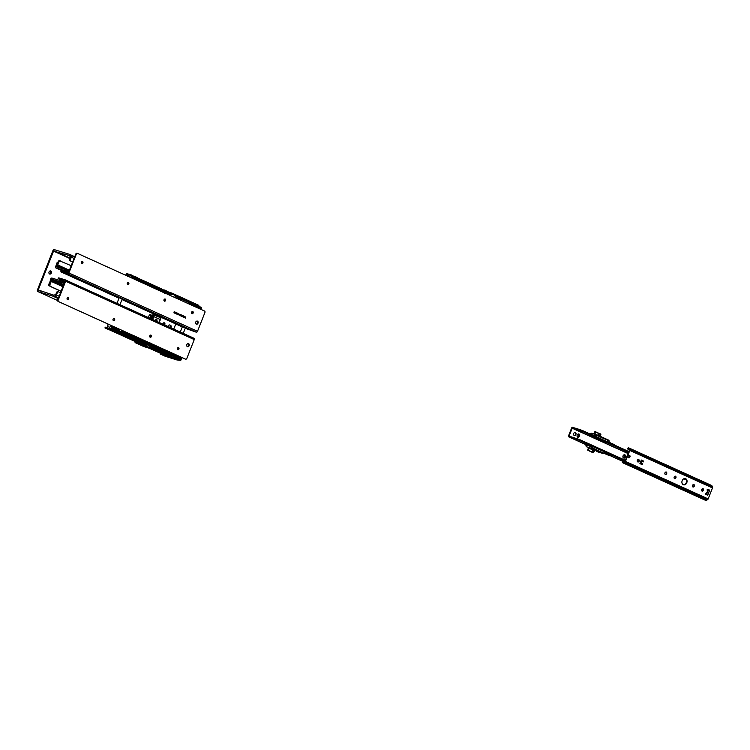 <?xml version="1.0" encoding="UTF-8"?>
<svg xmlns="http://www.w3.org/2000/svg" width="750" height="750" viewBox="0 0 750 750"><rect width="100%" height="100%" fill="white"/><g stroke="black" fill="none" stroke-linecap="round" stroke-linejoin="round"><path stroke-width="1.12" d="M49.05 271.969A1.622 1.256 107.1 0 0 51.347 273.009A1.622 1.256 107.1 0 0 49.05 271.969M49.378 273.853A1.622 1.256 107.1 0 0 50.288 270.9M57.994 262.209A1.322 1.022 107.1 0 0 57.066 264.553M49.678 283.312A1.322 1.022 107.1 0 0 49.538 285.872M155.953 321A1.256 0.975 107.1 0 0 156.009 319.191M156.619 321.3A1.256 0.975 107.1 0 0 156.403 319.209A1.256 0.975 107.1 0 0 155.034 320.587M163.903 324.609A1.322 1.022 107.1 0 0 163.884 322.781M164.578 324.919A1.322 1.022 107.1 0 0 164.278 322.8A1.322 1.022 107.1 0 0 162.844 324.131M170.841 327.75A1.622 1.256 107.1 0 0 170.512 325.294L169.941 325.031A1.622 1.256 107.1 0 0 168.075 326.503M69.666 259.256L70.406 259.481A1.219 0.938 107.2 0 0 70.809 261.019L70.069 260.784A1.219 0.938 -72.8 0 1 69.666 259.256L70.594 256.941L69.084 255.459L69.534 254.334L54.384 249.666A1.622 1.022 -65.6 0 0 52.809 250.875L37.5 289.753A1.622 1.022 -65.6 0 0 37.809 291.534A1.622 1.022 -65.6 0 0 37.884 291.562L53.25 296.25L55.087 296.222L56.447 294.984L55.697 294.759L56.597 292.425A1.219 0.938 -72.8 0 1 57.816 291.647L58.556 291.872A1.219 0.938 107.2 0 1 58.641 291.909L60.544 292.772M57.816 291.647A1.219 0.938 -72.8 0 1 57.9 291.675L58.472 291.853M58.556 291.872A1.219 0.938 107.2 0 0 57.337 292.659L56.597 292.425M59.175 296.231L56.447 294.984L57.337 292.659M58.266 298.538L53.25 296.25L53.531 295.097L55.697 294.759M58.556 297.806L55.087 296.222L55.369 295.069M70.547 256.519L71.137 255.459L69.722 254.428L69.131 255.487L53.55 251.1L38.231 289.978L53.531 295.097M58.247 298.594L53.034 296.222L53.475 295.087M70.809 261.019L72.713 261.881M70.069 260.784L72.675 261.975M70.406 259.481L71.334 257.175L71.137 255.459L74.616 257.044M70.594 256.941L74.072 258.422M150.478 318.516L151.256 316.556A1.519 1.181 107.1 0 0 149.1 315.572L148.322 317.541M151.266 318.872L153.075 314.269L153.9 314.644L153.075 314.269M152.672 319.509L153.806 316.622A1.622 1.022 -65.6 0 0 153.741 315.038L153.9 314.644M152.081 319.247L153.741 315.038L160.209 317.522M159.225 322.491L161.034 317.887M173.766 329.081L175.781 323.962M149.775 318.206L150.516 316.322A1.519 1.181 107.1 0 0 150.234 314.578M170.156 327.441A1.622 1.256 107.1 0 0 169.781 325.069L169.509 324.947M160.059 317.906A1.622 1.022 114.4 0 1 160.125 319.491L153.806 316.622M158.981 322.378L160.125 319.491M151.397 318.938L153.206 314.344M151.969 319.191L153.769 314.606M160.284 318.694L160.669 317.738M69.722 254.428L74.747 256.716M160.481 353.006L160.116 353.953L160.809 354.272M161.297 354.488L165.319 356.316M165.497 356.325L176.991 359.991L165.497 356.325M166.378 356.606L176.756 359.812M160.875 354.234L161.756 354.506L160.875 354.234M161.756 354.506L172.134 357.712M150.084 348.431L154.763 349.838M155.156 350.006L143.944 346.613M149.559 348.347L166.35 355.959M160.941 354.347L172.416 357.9M176.869 359.906L151.378 348.122L154.603 349.509L155.119 348.741L154.603 349.509M146.616 346.462L150.722 347.681L148.191 344.841M143.653 344.709L148.2 344.738L150.816 347.269M141.619 343.387L142.312 344.297L141.469 343.322M141.525 343.931L141.197 342.844L140.522 342.638L140.194 343.472L141.131 343.781M140.194 343.472L140.522 342.638M114.413 331.453L139.809 343.322M112.341 330.863L119.316 331.509L148.116 344.569L147.9 345.038L148.116 344.569M118.809 330.872L119.231 330.178L118.903 330.797L119.737 331.294L111.544 327.984L109.453 329.297L113.784 331.238M109.312 328.491L110.606 325.219L109.331 328.491L108.141 328.209L107.906 328.781L108.216 328.209L107.981 328.8L109.453 329.297L105.862 328.397L110.803 330.047L106.716 328.725M110.409 329.859L107.287 328.903M107.934 329.156L136.8 342.244L140.728 344.344L135.272 342.619L138.459 344.081M135.272 342.656L136.181 342.966M139.425 344.381L149.803 347.578M138.572 344.184L150.028 347.766L138.581 344.147M136.566 342.413L135.15 342.628L134.972 342.075L136.8 342.244L109.528 329.878M141.197 342.844L147.994 344.606L118.556 331.734L118.734 331.191L111.328 328.472L118.866 331.153L114.45 329.991L113.606 331.181M111.197 328.556L114.45 329.991M116.278 331.669L140.137 342.488M167.934 353.972L168.197 353.306L149.325 344.747M168.197 353.306L171.319 354.206L170.887 355.312L171.984 355.941L171.272 356.222L155.072 348.863L158.297 349.725L154.978 348.094L158.259 349.706L155.006 348.234L154.425 349.116L150.891 347.353M171.159 355.434L171.319 354.206M172.05 355.837L172.481 354.741L171.572 354.478M172.481 354.741L172.153 355.884M172.425 356.016L172.584 354.778M172.716 355.284L175.228 355.837L161.316 349.528M157.537 347.812L149.494 344.175L149.278 344.869M169.416 351.9L168.619 352.228M154.331 348.009L150.684 346.35M174.141 357.459L174.656 356.588L172.575 355.641M174.656 356.588L181.303 358.453L174.759 356.325L174.928 355.875M173.109 356.512L173.559 356.719L173.091 356.559M151.978 347.85L154.078 348.469M151.762 345.206L149.794 343.734L156.225 346.641M151.969 344.681L149.794 343.734M151.894 344.644L149.7 343.65L149.953 343.069L149.7 343.65M173.559 356.719L174.731 357.553M158.297 349.641L173.175 356.353L172.866 357.141L174.909 358.069L175.294 357.244L174.281 357.778M180.816 360.281L178.041 360.056L180.666 360.347L180.216 359.484L175.266 357.234L180.741 359.606L181.5 358.472L180.797 359.756L180.216 359.353L180.816 360.281L181.884 357.553L175.65 355.744L181.828 357.638M161.363 349.5L175.444 355.959L175.434 355.312L161.812 349.134L175.434 355.312L175.556 355.969L174.506 355.772M142.059 343.584L142.528 343.059M179.991 359.981L175.209 357.844L177.075 358.8L177.122 359.972M155.062 348.872L171.272 356.222M177.403 359.925L178.238 359.616L177.628 359.344M113.972 330.938L110.381 329.109L114.141 330.787M154.631 349.519L177.384 359.972L177.684 359.203M151.378 348.122L150.862 347.306L154.425 349.116M151.509 347.634L154.322 348.919L155.006 348.234M167.325 353.728L171.825 356.344M143.362 345.178L140.766 344.372M142.594 342.6L126.328 335.231M151.069 346.969L154.144 348.281L151.078 346.894L150.891 347.438L149.934 345.431L147.281 343.734L121.603 332.091L146.981 343.434L151.059 346.856L149.944 345.366M121.941 331.312L143.241 340.969L142.978 341.625M143.241 340.969L122.044 331.05M145.312 342.6L147.328 343.65M147.375 343.538L145.406 342.375M119.062 331.931L125.569 334.884M122.184 330.684L144.769 340.809L122.231 330.581L144.769 340.809L144.581 341.269M118.931 330.806L121.294 331.791L121.866 330.328M119.766 331.209L119.241 330.994M105.562 328.294L106.444 328.659L105.562 328.294M107.85 327.628L105.263 327.159L104.953 327.928L107.981 328.922M111.328 328.425L110.297 329.531L111.3 328.453L111.853 325.791M181.753 357.703L181.5 358.472M154.537 349.519L155.1 348.816M165.984 355.753L166.575 355.894M109.097 324.544L108.159 324.469L109.041 324.609M107.025 327.506L105.263 327.159L107.25 327.872L108.159 324.469M107.25 327.872L107.766 327.712M108.206 326.747L107.897 326.212M107.409 326.372L108.197 326.869M141.291 344.034L146.034 346.191L144.506 344.812M146.016 345.75L146.578 346.031M145.988 346.219L141.197 344.006L147.881 344.991M112.041 326.484L112.256 325.969L111.938 326.841L117.881 329.175L114.966 328.359L114.656 329.147M112.116 326.438L117.881 329.175M114.966 328.359L111.891 326.962M111.469 327.956L111.947 326.747L111.469 327.956L119.625 331.116M111.909 325.809L110.934 328.294L109.434 329.241M118.537 331.678L118.866 331.153M117.225 328.931L111.947 326.747L111.516 327.909L118.275 330.572L118.884 328.978M175.378 357.403L175.125 357.9M180.797 359.756L175.275 357.234M171.516 355.603L167.587 353.812L167.447 354.347L158.297 349.725M145.434 342.244L149.147 343.931L148.734 344.522M149.428 345.619L149.625 345.084L147.281 343.622M121.669 331.969L122.241 330.497L121.603 332.091L146.972 343.434M167.466 353.944L158.119 350.119M105.862 328.434L110.953 330.038M173.119 354.262L173.344 353.681M175.425 354.628L175.191 355.209M171.572 353.569L171.806 352.978M168.797 351.788L162 348.703M155.316 345.675L150.056 343.284L149.85 342.525M174.544 354.225L173.287 353.831M147.703 342.712L147.919 342.15M169.434 351.909L168.872 351.806M181.688 357.459L181.284 358.331M145.575 341.869L149.184 343.387M149.559 342.891L149.297 343.556L149.4 342.816M190.988 304.012L188.081 303.544L191.072 304.059L191.147 303.591M192.338 305.475L192.872 304.369M181.603 299.409L182.831 299.812M170.438 293.728L171.647 294.122M141.684 281.194L166.988 292.669M164.306 292.762L164.738 291.675L165.216 291.881L164.803 292.987M164.738 291.675L162.872 291.122L162.544 291.947M163.819 292.65L141.253 282.291L141.722 281.016L141.234 282.3L163.819 292.65M139.884 280.134L131.616 277.013L139.884 280.134L141.3 280.997L138.891 280.294M200.841 307.2L195.956 305.034L200.841 307.2L195.797 305.569L195.975 305.119L200.841 307.2L200.419 309.141M201.581 307.556L200.869 309.347L201.225 307.894L195.234 305.512L195.534 304.744L193.734 304.144L195.956 305.034M130.275 275.278L129.591 277.013L130.303 275.297L129.15 274.866L129.375 274.284L129.15 274.866L130.247 275.353M128.409 275.559L127.659 275.034L128.409 275.438M128.109 274.903L127.453 276.562M131.55 277.05L131.344 276.319L130.894 277.613M134.344 279.169L134.569 278.588L138.422 279.684L138.572 281.091L138.891 279.9L139.697 280.144L141.272 280.997L140.859 282.131M171.938 293.672L175.416 295.294L172.116 293.55L171.919 294.047L167.4 292.659L141.684 281.156M164.475 293.25L165.253 292.181M168.544 294.684L169.913 293.569L165.778 292.35L164.681 293.316M168.141 291.909L172.125 293.175L168.769 292.603L171.769 294.122L170.287 293.681L168.928 294.862L169.462 293.972M193.528 306.019L194.409 306.422M190.791 304.781L191.072 304.059M141.581 281.466L162.872 291.122M129.15 274.866L129.488 274.275L130.941 274.734L129.375 274.284L130.894 274.753L131.344 276.319L130.847 277.584M168.863 292.369L165.103 290.175L168.844 292.303L168.469 292.613L139.781 279.6L135.862 276.909L139.828 279.141L139.191 279.553L131.784 276.609L130.95 274.734L139.744 279.666L168.759 292.622M135.881 276.956L135.281 276.675M138.506 278.4L161.306 288.741L161.1 289.266M161.475 289.444L161.306 288.741M161.691 288.9L162.553 289.8M165.103 290.175L168.656 292.266M172.144 293.184L167.494 291.637L172.153 293.194M197.925 305.869L198.169 305.062L172.219 293.241L176.044 295.078L175.894 296.006L192.131 303.253L175.931 295.903L176.034 295.012L172.866 293.569L172.613 294.028M171.984 294.619L169.659 293.85L171.984 294.619M187.697 302.016L188.222 301.594L178.903 297.356L178.341 297.769L192.956 304.416L174.816 295.8M134.569 278.588L131.494 277.2M166.912 293.944L167.353 292.819M193.669 305.672L197.175 306.656L195.234 305.512M197.259 306.459L196.5 306.084M131.503 275.522L135.244 277.219L135.103 276.619M138.366 279.572L131.766 276.553M193.556 304.603L195.356 305.184M163.809 289.725L168.694 292.238M191.831 303.844L192.441 303.994L192.131 303.253M193.547 304.631L193.856 303.834L195.909 304.772M198.197 305.156L176.062 295.116M201.497 307.472L200.812 307.106M135.216 277.013L131.7 275.194M175.416 295.294L171.422 294.037M192.441 303.994L191.541 303.113L192.6 303.591M188.222 301.594L178.397 297.797L178.903 297.356M191.269 303.591L187.584 301.969M127.659 275.034L126.056 274.387L126.441 273.572L129.309 274.444M175.444 295.294L175.359 296.372L178.613 297.853L175.472 296.278L175.659 295.209M170.147 293.016L172.069 293.672M128.334 274.144L126.356 273.619L128.409 274.088M171.909 293.484L168.816 292.481M168.469 292.613L139.744 279.666M139.312 278.953L139.191 279.553M201.225 307.894L194.409 306.009M175.922 295.912L178.819 297.638M175.472 296.278L193.266 304.547M172.106 293.578L171.769 294.122L169.913 293.569M191.522 302.972L187.8 301.744M58.753 282.262L60.684 282.956L58.753 282.262M60.103 282.262L61.969 282.928L60.103 282.262M63.591 285.038L51.3 279.469L50.447 279.956L49.247 284.409A1.219 0.947 107.1 0 0 49.453 285.797L50.747 286.537L49.453 285.797M62.925 286.725L51.244 281.428L49.978 284.634A1.219 0.947 107.1 0 0 50.194 286.022M61.134 291.253L50.747 286.537M61.106 291.347L50.006 286.312M50.447 279.956A1.416 0.891 114.4 0 1 50.916 278.559A1.416 0.891 114.4 0 1 51.966 278.072L61.106 280.884L60.666 282.009L51.516 279.197L51.384 280.594L50.531 281.081M60.666 282.009L64.2 283.491M61.106 280.884L64.641 282.356M51.244 281.428A1.416 0.891 -65.6 0 0 51.384 280.594L63.225 285.956M63.178 271.041L65.109 271.734L63.178 271.041M65.991 271.481L64.125 270.816L65.991 271.481M58.716 267.562L56.409 266.512L56.081 265.659L58.266 261.506A1.219 0.947 -72.9 0 1 59.334 260.709L71.203 265.716M69.413 270.244L57.741 264.947L59.006 261.731A1.219 0.947 -72.9 0 1 60.075 260.934L60.806 261M56.081 265.659A1.416 0.891 -65.6 0 0 55.462 266.962A1.416 0.891 -65.6 0 0 55.875 267.947A1.416 0.891 -65.6 0 0 55.941 267.975L65.081 270.787L65.531 269.653L56.391 266.841L57.262 265.678L56.934 264.825M65.531 269.653L69.066 271.134M65.081 270.787L68.616 272.259M57.741 264.947A1.416 0.891 114.4 0 1 57.262 265.678L69.094 271.05M187.481 329.203L189.188 329.822L187.481 329.203M67.969 297.581A1.116 0.863 -72.9 0 1 67.341 299.616M67.116 298.322A1.116 0.863 -72.9 0 1 68.691 299.034A1.116 0.863 -72.9 0 1 67.116 298.322M113.906 318.422A1.116 0.863 -72.9 0 1 113.278 320.456M113.053 319.153A1.116 0.863 -72.9 0 1 114.628 319.875A1.116 0.863 -72.9 0 1 113.053 319.153M150.656 335.091A1.116 0.863 -72.9 0 1 150.028 337.125M149.803 335.822A1.116 0.863 -72.9 0 1 151.378 336.544A1.116 0.863 -72.9 0 1 149.803 335.822M178.219 347.587A1.116 0.863 -72.9 0 1 177.591 349.631M177.366 348.328A1.116 0.863 -72.9 0 1 178.941 349.041A1.116 0.863 -72.9 0 1 177.366 348.328M188.222 343.566A1.622 1.256 -72.9 0 1 187.294 346.603M186.853 344.644A1.622 1.256 -72.9 0 1 189.15 345.684A1.622 1.256 -72.9 0 1 186.853 344.644M185.231 359.044A1.219 0.947 -72.9 0 1 185.053 358.988L58.144 301.425A1.219 0.947 -72.9 0 1 57.731 299.906L65.138 281.109L58.144 278.559L64.912 281.672M57.731 299.906L58.219 300.056L65.625 281.259A1.219 0.769 114.4 0 0 65.334 279.9L58.716 277.866L58.416 278.616M185.053 358.988L185.541 359.137A1.219 0.947 107.1 0 0 186.844 358.406L194.25 339.6A1.219 0.769 -65.6 0 0 193.959 338.25L65.447 279.956M185.541 359.137L58.144 301.425M58.219 300.056A1.219 0.947 107.1 0 0 58.641 301.575M58.144 278.559L58.716 277.866M183.234 333.375L185.344 328.041L182.325 326.85L180.281 332.034M119.953 304.669L122.222 298.903L119.203 297.712L116.991 303.328M81.562 263.531A1.116 0.863 107.1 0 0 82.181 261.497M81.328 262.228A1.116 0.863 107.1 0 0 82.903 262.95A1.116 0.863 107.1 0 0 81.328 262.228M127.5 284.372A1.116 0.863 107.1 0 0 128.128 282.328M127.266 283.069A1.116 0.863 107.1 0 0 128.841 283.781A1.116 0.863 107.1 0 0 127.266 283.069M164.25 301.041A1.116 0.863 107.1 0 0 164.878 299.006M164.016 299.738A1.116 0.863 107.1 0 0 165.6 300.45A1.116 0.863 107.1 0 0 164.016 299.738M191.812 313.538A1.116 0.863 107.1 0 0 192.441 311.503M191.578 312.244A1.116 0.863 107.1 0 0 193.162 312.956A1.116 0.863 107.1 0 0 191.578 312.244M196.163 324.075A1.622 1.256 107.1 0 0 197.1 321.038M195.731 322.116A1.622 1.256 107.1 0 0 198.028 323.156A1.622 1.256 107.1 0 0 195.731 322.116M183.375 315.844L182.616 316.772L182.719 315.544L183.497 315.9M180.356 314.475L179.7 315.441L179.775 314.213L180.169 314.962L180.478 314.531M178.369 314.841L178.809 313.753L178.322 314.822M178.406 314.006L178.894 314.4M176.7 313.481L177.216 313.041L177.206 313.894L176.747 313.5L177.263 313.059L176.747 313.5M177.188 313.172L176.822 314.137M175.125 312.769L175.688 312.338L175.631 313.181L175.172 312.787L175.688 312.338L175.172 312.787M175.631 312.459L175.247 313.425M173.953 312.834L174.394 311.756L173.906 312.825M173.991 312.009L174.478 312.403M77.513 253.406A1.219 0.947 107.1 0 0 76.294 254.175L75.806 254.025A1.219 0.947 -72.9 0 1 77.025 253.247L77.513 253.406A1.219 0.947 107.1 0 1 77.597 253.434L204.506 310.997A1.219 0.947 107.1 0 1 204.919 312.516L197.513 331.312L68.888 272.972A1.219 0.769 114.4 0 1 67.706 273.872L61.219 272.006L119.006 298.219M76.294 254.175L68.888 272.972M185.109 317.897L185.784 316.922L185.672 318.15L185.644 317.034M185.287 317.25L185.784 316.922L185.625 318.131M174.591 313.125L175.031 312.037L174.534 313.106M174.628 312.291L175.116 312.684M176.072 313.2L176.747 313.144L176.194 313.847L176.634 312.769L176.119 313.209M176.531 312.872L176.194 313.847M177.338 314.372L177.759 313.294L177.731 314.231M181.181 314.85L180.872 315.975L180.675 314.944L180.244 315.694L180.666 314.616L180.862 315.647L181.294 314.897M182.316 315.366L182.269 316.613L181.631 316.322L182.428 315.413M184.022 316.134L183.412 317.128L184.144 316.191M183.234 316.678L183.853 316.584M184.509 316.725L185.166 317.1L184.678 316.781L184.575 317.672L184.556 316.744M184.659 316.95L184.575 317.672M184.388 317.222L184.856 317.466M75.806 254.025L68.4 272.822L61.388 271.088L61.087 271.837M185.231 317.231L185.738 316.903M177.816 313.331L177.534 314.184M180.431 314.513L180.009 315.581M181.247 314.887L180.825 315.956M180.309 315.722L180.675 314.944M180.741 314.653L180.862 315.647M182.381 315.403L182.053 316.369M183.45 315.881L182.7 316.809M182.784 316.116L182.728 316.669M184.088 316.172L183.675 317.241M183.609 316.613L183.647 317.091M184.931 316.537L185.119 317.081M197.513 331.312A1.219 0.769 -65.6 0 1 196.341 332.222L185.25 328.266M182.297 326.925L121.969 299.559M189.253 329.662L187.144 328.922M60.816 271.781L61.388 271.088M175.969 298.059L178.716 298.341L180.919 299.344L181.041 300.356M156.9 346.219L155.372 345.881L158.138 348.347L155.372 345.525M161.738 349.05L161.137 349.594L158.166 348.366L161.128 349.594L158.166 348.366L158.906 348.572L157.153 346.303M156.534 346.791L156.066 346.134L157.387 346.631L156.159 346.153M157.331 346.566L156.281 346.294M162.056 348.562L161.616 349.322L161.916 348.497M155.456 345.562L156.066 345.844M155.363 345.834L158.138 348.347M707.166 492A2.025 1.575 -72.9 0 1 705.975 493.256A0.609 0.469 107.1 0 0 705.825 494.391L707.681 495.234L709.688 490.144L707.831 489.3A0.609 0.469 107.1 0 0 707.175 490.209A2.025 1.575 -72.9 0 1 707.166 492M683.297 484.725A3.244 2.513 107.1 0 0 683.522 484.809A3.244 2.513 107.1 0 0 686.831 482.606A3.244 2.513 107.1 0 0 685.669 478.697A3.244 2.513 107.1 0 0 685.434 478.612A3.244 2.513 107.1 0 0 682.125 480.816A3.244 2.513 107.1 0 0 683.297 484.725A3.244 2.513 107.1 0 0 686.391 482.297A3.244 2.513 107.1 0 0 685.181 478.547M628.584 457.8A1.322 1.022 -72.9 0 1 629.55 455.353A1.322 1.022 -72.9 0 1 628.584 457.8M637.322 460.322A1.322 1.022 107.1 0 0 639.188 461.166A1.322 1.022 107.1 0 0 637.322 460.322M637.631 461.887A1.322 1.022 107.1 0 0 638.391 459.45M675.487 476.184A1.322 1.022 107.1 0 0 674.616 478.669A1.322 1.022 107.1 0 0 675.487 476.184M665.334 474.469A1.322 1.022 -72.9 0 1 666.3 472.022A1.322 1.022 -72.9 0 1 665.334 474.469M693.862 484.519A1.322 1.022 107.1 0 0 692.991 487.003A1.322 1.022 107.1 0 0 693.862 484.519M702.084 491.137A1.322 1.022 -72.9 0 1 703.05 488.691A1.322 1.022 -72.9 0 1 702.084 491.137M629.184 449.691L627.506 448.922L628.031 448.697A1.219 0.769 114.4 0 1 628.772 448.922L629.306 450.281L624.984 461.259L623.606 462.037A1.219 0.769 114.4 0 1 622.866 461.803L622.612 461.334L622.369 462.384A2.025 1.275 114.4 0 0 622.781 462.787A2.025 1.275 114.4 0 0 622.884 462.825A2.025 1.275 114.4 0 0 623.597 462.759L706.284 500.269L707.409 499.781A1.219 0.769 -65.6 0 0 708.159 498.919L712.481 487.941A1.219 0.769 -65.6 0 0 712.5 486.853L711.956 485.85A2.025 1.275 -65.6 0 0 711.544 485.447L628.856 447.947A2.025 1.275 114.4 0 1 629.269 448.35L711.956 485.85M705.384 500.25A2.025 1.275 -65.6 0 0 705.469 500.297A2.025 1.275 -65.6 0 0 705.572 500.334A2.025 1.275 -65.6 0 0 706.284 500.269M702.703 488.616A1.322 1.022 -72.9 0 1 701.944 491.062M692.756 486.891A1.322 1.022 107.1 0 0 693.516 484.453M665.953 471.947A1.322 1.022 -72.9 0 1 665.194 474.384M674.381 478.556A1.322 1.022 107.1 0 0 675.141 476.119M629.203 455.278A1.322 1.022 -72.9 0 1 628.444 457.716M642.094 463.762L641.278 463.228M642.309 461.541L642.909 461.7M642.966 461.1L641.269 460.069M706.481 494.691L708.544 489.694L707.606 489.272M640.978 463.022L641.559 461.241L643.2 461.944L643.622 461.288L641.4 460.059L639.994 463.641L642.159 464.625L642.572 463.969L640.913 463.003M629.306 449.925L629.812 449.344A1.219 0.769 114.4 0 1 629.794 450.441L625.472 461.409A1.219 0.769 114.4 0 1 624.722 462.281L623.597 462.759L623.606 462.037M623.888 461.916L622.612 461.334M627.506 448.922L628.041 447.975A2.025 1.275 114.4 0 1 628.856 447.947M712.5 486.853L629.812 449.344L629.269 448.35M708.544 489.694L709.688 490.144M706.322 494.616L708.384 489.628M705.703 494.306L706.144 493.172M707.241 490.397L707.672 489.3M708.347 489.609L706.369 494.634M643.209 461.175L641.887 460.575L641.606 461.184L643.013 461.756M639.919 463.406L641.878 464.297L640.669 463.612L640.894 462.919M642.825 461.756L641.634 461.184L640.894 462.909L642.197 463.828L640.931 463.116L641.869 460.575L641.119 460.359M640.669 463.612L640.116 463.256L641.381 460.359L639.956 463.303M624.356 461.709L621.562 460.744L624.525 461.644M591.281 446.006L584.353 442.875L589.031 445.312M605.419 443.025L590.616 436.05L605.419 443.025M589.603 434.934L603.272 441.412L589.603 434.934M628.247 452.963L625.022 451.959L628.209 453.056M578.953 433.997A1.725 1.331 -72.9 0 1 577.697 437.194A1.725 1.331 -72.9 0 1 578.953 433.997M577.528 436.406A1.013 0.787 107.1 0 0 578.194 434.494A1.013 0.787 -72.9 0 1 577.566 436.425A1.013 0.787 107.1 0 1 578.194 434.494A1.013 0.787 -72.9 0 0 578.166 434.484M624.553 456.628A1.013 0.787 107.1 0 0 623.119 455.972A1.013 0.787 107.1 0 0 624.553 456.628M624.891 454.828A1.725 1.331 -72.9 0 1 623.634 458.034A1.725 1.331 -72.9 0 1 624.891 454.828M574.284 435.534A1.622 1.256 107.1 0 0 575.353 432.478A1.622 1.256 107.1 0 0 574.284 435.534M574.163 435.478A1.622 1.256 107.1 0 0 575.1 432.441M623.503 457.256A1.013 0.787 107.1 0 0 624.103 455.325M579.994 430.481L580.294 429.731L582.956 430.753L582.656 431.512L572.222 428.091L569.062 436.116L579.497 439.537L625.35 460.331M580.294 429.731L572.522 427.331A0.938 0.591 -65.6 0 0 571.622 428.025L568.547 435.825A0.938 0.591 -65.6 0 0 568.772 436.866L576.544 439.256L576.834 438.506M628.509 452.306L582.656 431.512M628.809 451.556L582.956 430.753M579.497 439.537L579.206 440.287L625.05 461.081M579.206 440.287L576.544 439.256M702.478 489.591L703.116 489.797M701.803 489.169L703.125 489.713M595.228 436.322L595.856 435.881L590.85 434.334M608.597 440.119A1.416 1.097 -72.8 0 1 609.009 441.816L608.569 442.228A0.816 0.628 107.2 0 0 608.663 440.756L597.516 435.694A0.816 0.628 107.2 0 0 596.653 436.191L596.428 436.753L609.712 442.894M596.428 436.753L595.631 436.444M590.119 434.109L591.516 433.2L597.272 434.981A1.416 1.097 -72.8 0 1 597.375 435.019L608.541 440.091L608.663 440.756M598.378 435.469L599.091 435.797M598.172 435.375L597.647 435.216M593.053 448.969L593.634 449.372M604.547 453.234L608.897 455.119M605.878 452.906L611.156 455.372M586.069 444.394L591.806 446.166L591.581 446.728L585.844 444.966L586.05 444.441M586.219 446.681L585.844 444.966L586.275 446.719L592.059 448.5L603.206 453.562A1.416 1.097 107.2 0 0 604.706 452.738L604.706 452.025A0.816 0.628 -72.8 0 1 603.797 453.113L592.65 448.05A0.816 0.628 -72.8 0 1 592.378 447.037L592.603 446.475L605.597 452.381M592.603 446.475L591.806 446.166M607.069 454.341L605.241 453.506M604.444 453.328L606.881 454.284M592.284 448.866L593.756 449.334L592.312 448.744M608.878 455.194L607.275 454.547M604.706 452.738L604.706 452.025L605.588 452.419L605.109 452.991A0.609 0.469 107.2 0 0 605.175 453.009M597.234 451.725A1.416 1.097 -72.8 0 1 597.028 451.659L596.316 450.722M37.884 291.562L57.619 300.506L37.809 291.534M192.759 312.413L191.738 311.944M165.206 299.869L164.194 299.419M128.456 283.153L127.472 282.712M82.519 262.256L81.572 261.825M70.116 258.131L53.944 250.8M38.231 289.978L41.138 291.291M69.947 258.544L53.55 251.1M170.512 325.294L169.781 325.069M150.516 316.322L151.256 316.556M166.931 356.222L170.972 358.059M144.6 346.097L148.987 348.084M147.9 345.038L142.312 344.297M141.328 344.616L144.009 345.825M143.906 345.366L135.703 342.881L143.438 346.388L138.984 344.363L150.188 347.756M149.588 348.356L166.603 355.95M143.447 346.359L143.944 346.622M134.972 342.075L136.322 342.028M138.844 340.903L138.506 341.747L138.834 340.903M179.109 358.884L181.088 359.541M149.147 343.931L148.875 344.616M171.609 354.347L171.178 355.444L171.628 354.347M161.794 349.172L175.444 355.359M110.494 329.044L110.316 329.513M113.447 330.966L113.925 329.794M154.706 348.403L154.181 348.216M167.466 354.337L170.662 355.931M149.616 344.184L157.425 347.719M145.228 342.638L145.8 341.184M145.472 341.034L144.9 342.497M144.741 342.422L145.322 340.969M122.091 330.928L144.703 341.175M145.819 341.194L145.247 342.647L145.838 341.203M119.597 329.297L119.25 330.188L119.578 329.297M142.303 344.25L143.325 344.559M118.556 331.734L114 331.303M148.2 344.822L141.122 343.988M178.041 360.066L177.384 359.962M106.922 328.847L108.797 329.578L106.922 328.847M175.209 357.844L180.075 359.925M105.263 327.159L104.953 327.928L106.884 328.594M118.125 330.956L119.634 331.172M118.987 329.025L118.359 330.609M118.978 330.872L118.622 331.762M121.969 330.375L121.359 331.931M149.634 345.094L149.691 345.825M165.422 356.316L177.966 360.122M119.625 329.316L118.913 330.825M172.838 354.141L173.072 353.559M172.078 353.109L171.853 353.691L172.088 353.109M172.969 353.503L172.734 354.094M145.631 341.794L145.903 341.231M169.434 293.428L168.431 294.506L169.031 294.703L170.287 293.681M199.181 306.403L198.722 305.794L199.238 306.206M164.784 292.978L165.216 291.881M164.887 291.741L164.456 292.838M137.869 280.772L138.309 279.647M138.422 279.684L137.972 280.819M139.069 279.853L139.425 278.962M141.45 280.931L140.963 282.178M192.056 305.353L192.506 304.209M167.297 292.753L169.931 293.55M164.719 293.334L165.891 292.369M194.475 306.262L201.272 308.278M191.522 303.759L191.072 304.903L191.531 303.769M175.378 295.922L174.834 295.744L174.984 296.259M131.25 277.772L131.569 277.087M192.403 304.163L191.953 305.306M135.009 277.8L135.244 277.219M134.859 276.628L134.484 277.594M126.066 274.434L127.678 275.081M164.691 293.325L165.656 292.294M198.703 305.85L199.228 306.253M139.35 278.934L135.497 276.75M170.222 293.634L170.456 293.109M138.516 279.188L131.794 276.525M49.978 284.634L49.247 284.409M63.712 284.728L51.516 279.197M62.7 281.503L62.259 282.628M63.994 282.084L63.553 283.219M59.006 261.731L58.266 261.506M60.075 260.934L59.334 260.709M65.794 272.447L55.941 267.975M66.684 271.406L67.125 270.272M67.969 271.988L68.419 270.863M194.25 339.6L65.625 281.259M196.341 332.222L67.706 273.872M177.066 298.547L178.697 298.341L175.959 298.05M181.041 299.953L178.763 298.481L177.319 298.669M181.088 299.906L177.928 298.106M157.678 346.575L159.056 348.506L161.625 349.237M629.794 450.441L712.481 487.941M625.472 461.409L708.159 498.919M623.466 462.075L622.369 462.384M624.731 461.55L624.722 462.281L707.409 499.781M628.041 447.975L628.847 449.072M642.009 463.556L642.497 463.716M642.084 463.819L642.572 463.969M641.587 464.259L642.366 464.494M643.069 460.884L643.556 461.034M643.134 461.137L643.622 461.288M642.928 461.663L643.416 461.822M640.931 463.116L640.688 463.622M637.481 460.012L637.228 460.659M686.409 480.028L683.747 478.819M628.022 453.544L572.109 428.175M569.034 435.975L569.906 436.369M686.353 479.859L683.897 478.744M628.069 453.422L572.222 428.091M568.772 436.866L585.834 444.609L568.725 436.847M610.462 455.775L623.934 461.887L610.453 455.775M595.219 431.55L595.678 432.047L594.853 431.719L594.019 433.697L594.891 434.241M594 433.725L594.844 431.747M600.478 433.922L599.222 433.453L600.853 434.391L600.159 436.284M591.619 433.238L597.169 434.953M609.862 442.884L609.328 441.956L609.431 442.659L608.569 442.228M614.644 445.134L609.947 442.631L614.587 444.806M599.053 437.869L595.603 436.491L598.706 437.897M599.072 438.066L608.062 442.144M596.653 436.191L595.856 435.881A1.416 1.097 -72.8 0 1 597.272 434.981L597.516 435.694M613.247 444.131L614.091 444.516M597.684 435.15L598.425 435.375M599.484 435.975L600.244 434.128L595.641 432.141M595.688 431.887L599.222 433.453L598.481 435.403M595.65 432.047L594.919 434.044L595.678 432.047L595.256 431.559M608.334 442.209L599.363 438.15M599.222 433.453L595.481 431.756M588.478 450.253L587.681 449.925L588.413 447.909L589.341 448.275L588.113 450.422L589.322 448.256M587.888 450.328L593.259 452.766L587.888 450.328M603.797 453.113L603.206 453.562L596.972 451.631M594.834 450.366L588.403 447.609M596.475 451.406L603.3 453.609L604.894 452.634M607.875 454.988L604.294 453.45M604.65 453.113L610.256 455.728A0.609 0.469 107.2 0 0 610.312 455.738M610.134 455.597L610.725 455.147L605.85 452.934M592.378 447.037L591.581 446.728A1.416 1.097 107.2 0 0 592.059 448.5L592.65 448.05M605.222 453.544L604.509 453.263M608.559 455.297L609.788 455.503M609.769 455.541L609.122 455.391M608.55 455.287L607.209 454.594M605.072 452.981A0.609 0.469 107.2 0 0 605.109 452.991L606.047 452.672M610.209 455.709A0.609 0.469 107.2 0 0 610.256 455.728L611.203 455.363M585.928 444.366L585.881 445.031M593.578 452.587L588.45 450.338M589.303 448.369L594.403 450.609M591.834 452.213L592.931 449.55M593.1 452.691L593.794 449.869M587.859 450.319L588.403 447.928M180.675 360.347L181.941 357.581M107.287 326.306L108.019 324.45M160.472 353.006L160.106 353.934M122.259 330.506L121.669 332.016M118.012 328.875L117.356 328.622M149.747 343.669L149.981 343.078M171.881 353.7L172.106 353.119M200.925 309.375L201.553 307.462M165.262 291.909L164.831 292.997M141.713 281.119L141.244 282.309M198.816 305.55L198.581 306.15M176.062 295.041L198.178 305.072M126.047 274.387L126.441 273.562M175.922 295.95L176.072 295.078M172.866 293.569L172.228 293.25M131.934 275.194L132.45 275.466M191.1 304.913L191.55 303.778M138.759 280.734L138.928 280.022M55.875 267.947L65.766 272.428M185.625 359.175L185.137 359.025M194.016 338.269L65.391 279.928M705.469 500.297L622.781 462.787M642.094 463.688L640.913 463.022M613.528 444.188L614.1 444.544M597.403 435.028L608.541 440.091L609.094 441.966M614.466 444.684L615.047 445.613M589.978 434.081L591.516 433.2M594.806 450.356L593.278 452.766L587.672 449.944M592.087 448.847L593.044 449.213M604.284 453.45L607.894 454.997"/></g></svg>
